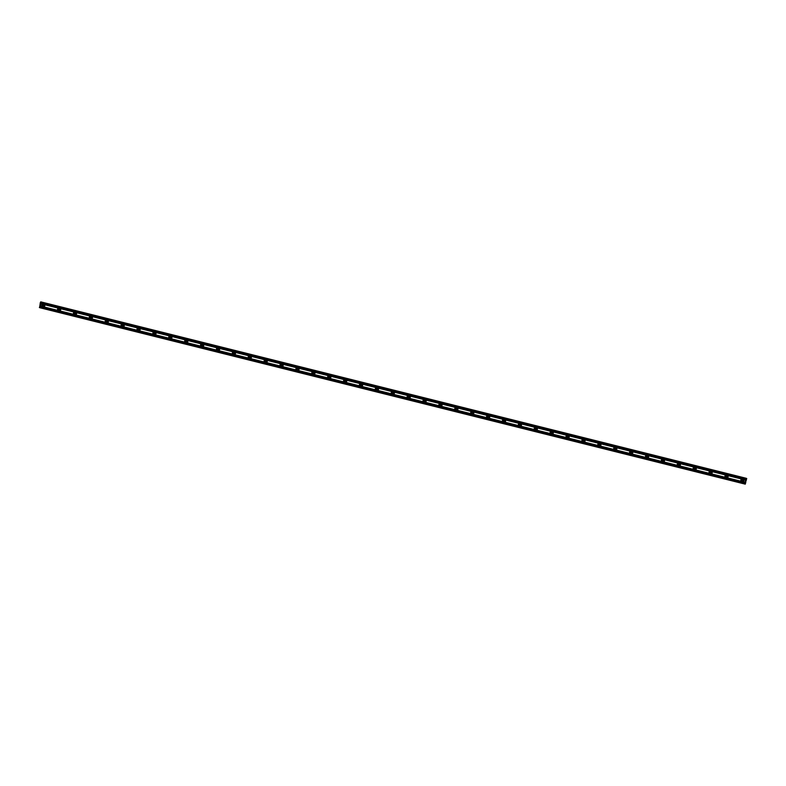 <?xml version="1.0" encoding="UTF-8"?>
<svg xmlns="http://www.w3.org/2000/svg" width="786" height="786" viewBox="0 0 786 786"><rect width="100%" height="100%" fill="white"/><g stroke="black" fill="none" stroke-linecap="round" stroke-linejoin="round"><path stroke-width="0.59" stroke-dasharray="3.93 2.95" d="M742.505 481.337A0.943 0.924 -72.3 0 1 741.601 480.138A0.943 0.924 -72.3 0 1 743.045 479.637M742.348 478.812A1.464 1.434 107.7 0 0 740.608 479.843A1.464 1.434 107.7 0 0 741.63 481.661A1.464 1.434 107.7 0 0 743.369 480.629A1.464 1.434 107.7 0 0 742.348 478.812A1.464 1.434 107.7 0 0 740.608 479.843A1.464 1.434 107.7 0 0 741.63 481.661A1.464 1.434 107.7 0 0 743.369 480.629A1.464 1.434 107.7 0 0 742.348 478.812M726.608 477.357A0.943 0.924 -72.3 0 1 725.704 476.169A0.943 0.924 -72.3 0 1 727.158 475.668M726.451 474.842A1.464 1.434 107.7 0 0 724.721 475.874A1.464 1.434 107.7 0 0 725.733 477.682A1.464 1.434 -72.3 0 1 724.771 475.884A1.464 1.434 -72.3 0 1 726.588 474.882A1.464 1.434 -72.3 0 1 727.522 476.67A1.464 1.434 -72.3 0 1 725.704 477.672A1.464 1.434 107.7 0 0 727.472 476.65A1.464 1.434 107.7 0 0 726.451 474.842A1.464 1.434 107.7 0 0 724.721 475.874A1.464 1.434 107.7 0 0 725.733 477.682A1.464 1.434 107.7 0 0 727.472 476.65A1.464 1.434 107.7 0 0 726.451 474.842M710.721 473.388A0.943 0.924 -72.3 0 1 709.817 472.19A0.943 0.924 -72.3 0 1 711.261 471.688M710.564 470.863A1.464 1.434 107.7 0 0 708.825 471.895A1.464 1.434 107.7 0 0 709.846 473.712A1.464 1.434 107.7 0 0 711.585 472.681A1.464 1.434 107.7 0 0 710.564 470.863A1.464 1.434 107.7 0 0 708.825 471.895A1.464 1.434 107.7 0 0 709.846 473.712A1.464 1.434 107.7 0 0 711.585 472.681A1.464 1.434 107.7 0 0 710.564 470.863M694.834 469.409A0.943 0.924 -72.3 0 1 693.93 468.22A0.943 0.924 -72.3 0 1 695.374 467.719M694.677 466.894A1.464 1.434 107.7 0 0 692.938 467.925A1.464 1.434 107.7 0 0 693.959 469.733A1.464 1.434 -72.3 0 1 692.987 467.935A1.464 1.434 -72.3 0 1 694.814 466.933A1.464 1.434 -72.3 0 1 695.748 468.721A1.464 1.434 -72.3 0 1 693.92 469.723A1.464 1.434 107.7 0 0 695.689 468.702A1.464 1.434 107.7 0 0 694.677 466.894A1.464 1.434 107.7 0 0 692.938 467.925A1.464 1.434 107.7 0 0 693.959 469.733A1.464 1.434 107.7 0 0 695.689 468.702A1.464 1.434 107.7 0 0 694.677 466.894M678.937 465.44A0.943 0.924 -72.3 0 1 678.033 464.241A0.943 0.924 -72.3 0 1 679.477 463.74M678.78 462.915A1.464 1.434 107.7 0 0 677.041 463.946A1.464 1.434 107.7 0 0 678.063 465.764A1.464 1.434 107.7 0 0 679.802 464.732A1.464 1.434 107.7 0 0 678.78 462.915A1.464 1.434 107.7 0 0 677.041 463.946A1.464 1.434 107.7 0 0 678.063 465.764A1.464 1.434 107.7 0 0 679.802 464.732A1.464 1.434 107.7 0 0 678.78 462.915M663.05 461.461A0.943 0.924 -72.3 0 1 662.146 460.272A0.943 0.924 -72.3 0 1 663.59 459.771M662.893 458.945A1.464 1.434 107.7 0 0 661.154 459.977A1.464 1.434 107.7 0 0 662.176 461.785A1.464 1.434 -72.3 0 1 661.203 459.987A1.464 1.434 -72.3 0 1 663.03 458.985A1.464 1.434 -72.3 0 1 663.964 460.773A1.464 1.434 -72.3 0 1 662.136 461.775A1.464 1.434 107.7 0 0 663.915 460.753A1.464 1.434 107.7 0 0 662.893 458.945A1.464 1.434 107.7 0 0 661.154 459.977A1.464 1.434 107.7 0 0 662.176 461.785A1.464 1.434 107.7 0 0 663.915 460.753A1.464 1.434 107.7 0 0 662.893 458.945M647.163 457.491A0.943 0.924 -72.3 0 1 646.249 456.302A0.943 0.924 -72.3 0 1 647.703 455.792M647.006 454.966A1.464 1.434 107.7 0 0 645.267 455.998A1.464 1.434 107.7 0 0 646.279 457.816A1.464 1.434 107.7 0 0 648.018 456.784A1.464 1.434 107.7 0 0 647.006 454.966A1.464 1.434 107.7 0 0 645.267 455.998A1.464 1.434 107.7 0 0 646.279 457.816A1.464 1.434 107.7 0 0 648.018 456.784A1.464 1.434 107.7 0 0 647.084 454.996A1.464 1.434 -72.3 0 1 648.067 456.804A1.464 1.434 -72.3 0 1 646.249 457.806A1.464 1.434 -72.3 0 1 645.316 456.018A1.464 1.434 -72.3 0 1 647.055 454.986A1.464 1.434 107.7 0 0 647.006 454.966M631.266 453.512A0.943 0.924 -72.3 0 1 630.362 452.323A0.943 0.924 -72.3 0 1 631.806 451.822M631.109 450.997A1.464 1.434 107.7 0 0 629.37 452.029A1.464 1.434 107.7 0 0 630.392 453.836A1.464 1.434 -72.3 0 1 629.419 452.038A1.464 1.434 -72.3 0 1 631.246 451.036A1.464 1.434 -72.3 0 1 632.18 452.824A1.464 1.434 -72.3 0 1 630.352 453.827A1.464 1.434 107.7 0 0 632.131 452.805A1.464 1.434 107.7 0 0 631.109 450.997A1.464 1.434 107.7 0 0 629.37 452.029A1.464 1.434 107.7 0 0 630.392 453.836A1.464 1.434 107.7 0 0 632.131 452.805A1.464 1.434 107.7 0 0 631.109 450.997M615.379 449.543A0.943 0.924 -72.3 0 1 614.475 448.354A0.943 0.924 -72.3 0 1 615.919 447.843M615.222 447.018A1.464 1.434 107.7 0 0 613.483 448.049A1.464 1.434 107.7 0 0 614.505 449.867A1.464 1.434 107.7 0 0 616.244 448.835A1.464 1.434 107.7 0 0 615.222 447.018A1.464 1.434 107.7 0 0 613.483 448.049A1.464 1.434 107.7 0 0 614.505 449.867A1.464 1.434 107.7 0 0 616.244 448.835A1.464 1.434 107.7 0 0 615.31 447.047A1.464 1.434 -72.3 0 1 616.293 448.855A1.464 1.434 -72.3 0 1 614.465 449.857A1.464 1.434 -72.3 0 1 613.532 448.069A1.464 1.434 -72.3 0 1 615.271 447.038A1.464 1.434 107.7 0 0 615.222 447.018M599.482 445.564A0.943 0.924 -72.3 0 1 598.578 444.375A0.943 0.924 -72.3 0 1 600.032 443.874M599.325 443.049A1.464 1.434 107.7 0 0 597.596 444.08A1.464 1.434 107.7 0 0 598.608 445.888A1.464 1.434 107.7 0 0 600.347 444.856A1.464 1.434 107.7 0 0 599.325 443.049A1.464 1.434 107.7 0 0 597.596 444.08A1.464 1.434 107.7 0 0 598.608 445.888A1.464 1.434 107.7 0 0 600.347 444.856A1.464 1.434 107.7 0 0 599.325 443.049M583.595 441.594A0.943 0.924 -72.3 0 1 582.691 440.406A0.943 0.924 -72.3 0 1 584.136 439.895M583.438 439.069A1.464 1.434 107.7 0 0 581.699 440.101A1.464 1.434 107.7 0 0 582.721 441.919A1.464 1.434 107.7 0 0 584.46 440.887A1.464 1.434 107.7 0 0 583.438 439.069A1.464 1.434 107.7 0 0 581.699 440.101A1.464 1.434 107.7 0 0 582.721 441.919A1.464 1.434 107.7 0 0 584.46 440.887A1.464 1.434 107.7 0 0 583.526 439.099A1.464 1.434 -72.3 0 1 584.509 440.907A1.464 1.434 -72.3 0 1 582.681 441.909A1.464 1.434 -72.3 0 1 581.748 440.121A1.464 1.434 -72.3 0 1 583.487 439.089A1.464 1.434 107.7 0 0 583.438 439.069M567.708 437.615A0.943 0.924 -72.3 0 1 566.804 436.427A0.943 0.924 -72.3 0 1 568.249 435.925M567.551 435.1A1.464 1.434 107.7 0 0 565.812 436.132A1.464 1.434 107.7 0 0 566.834 437.94A1.464 1.434 107.7 0 0 568.563 436.908A1.464 1.434 107.7 0 0 567.551 435.1A1.464 1.434 107.7 0 0 565.812 436.132A1.464 1.434 107.7 0 0 566.834 437.94A1.464 1.434 107.7 0 0 568.563 436.908A1.464 1.434 107.7 0 0 567.551 435.1M551.811 433.646A0.943 0.924 -72.3 0 1 550.907 432.457A0.943 0.924 -72.3 0 1 552.352 431.946M551.654 431.121A1.464 1.434 107.7 0 0 549.915 432.153A1.464 1.434 107.7 0 0 550.937 433.97A1.464 1.434 107.7 0 0 552.676 432.939A1.464 1.434 107.7 0 0 551.654 431.121A1.464 1.434 107.7 0 0 549.915 432.153A1.464 1.434 107.7 0 0 550.937 433.97A1.464 1.434 107.7 0 0 552.676 432.939A1.464 1.434 107.7 0 0 551.654 431.121M535.924 429.667A0.943 0.924 -72.3 0 1 535.02 428.478A0.943 0.924 -72.3 0 1 536.465 427.977M535.767 427.152A1.464 1.434 107.7 0 0 534.028 428.183A1.464 1.434 107.7 0 0 535.05 429.991A1.464 1.434 107.7 0 0 536.789 428.96A1.464 1.434 107.7 0 0 535.767 427.152A1.464 1.434 107.7 0 0 534.028 428.183A1.464 1.434 107.7 0 0 535.05 429.991A1.464 1.434 107.7 0 0 536.789 428.96A1.464 1.434 107.7 0 0 535.767 427.152M520.037 425.698A0.943 0.924 -72.3 0 1 519.124 424.509A0.943 0.924 -72.3 0 1 520.578 423.998M519.88 423.173A1.464 1.434 107.7 0 0 518.141 424.204A1.464 1.434 107.7 0 0 519.153 426.022A1.464 1.434 107.7 0 0 520.892 424.99A1.464 1.434 107.7 0 0 519.88 423.173A1.464 1.434 107.7 0 0 518.141 424.204A1.464 1.434 107.7 0 0 519.153 426.022A1.464 1.434 107.7 0 0 520.892 424.99A1.464 1.434 107.7 0 0 519.959 423.202A1.464 1.434 -72.3 0 1 520.941 425.01A1.464 1.434 -72.3 0 1 519.124 426.012A1.464 1.434 -72.3 0 1 518.19 424.224A1.464 1.434 -72.3 0 1 519.929 423.192A1.464 1.434 107.7 0 0 519.88 423.173M504.14 421.718A0.943 0.924 -72.3 0 1 503.237 420.53A0.943 0.924 -72.3 0 1 504.681 420.029M503.983 419.203A1.464 1.434 107.7 0 0 502.244 420.235A1.464 1.434 107.7 0 0 503.266 422.043A1.464 1.434 107.7 0 0 505.005 421.011A1.464 1.434 107.7 0 0 503.983 419.203A1.464 1.434 107.7 0 0 502.244 420.235A1.464 1.434 107.7 0 0 503.266 422.043A1.464 1.434 107.7 0 0 505.005 421.011A1.464 1.434 107.7 0 0 503.983 419.203M488.253 417.749A0.943 0.924 -72.3 0 1 487.349 416.56A0.943 0.924 -72.3 0 1 488.794 416.049M488.096 415.224A1.464 1.434 107.7 0 0 486.357 416.256A1.464 1.434 107.7 0 0 487.379 418.073A1.464 1.434 107.7 0 0 489.118 417.042A1.464 1.434 107.7 0 0 488.096 415.224A1.464 1.434 107.7 0 0 486.357 416.256A1.464 1.434 107.7 0 0 487.379 418.073A1.464 1.434 107.7 0 0 489.118 417.042A1.464 1.434 107.7 0 0 488.096 415.224M472.366 413.77A0.943 0.924 -72.3 0 1 471.453 412.581A0.943 0.924 -72.3 0 1 472.907 412.08M472.209 411.255A1.464 1.434 107.7 0 0 470.47 412.286A1.464 1.434 107.7 0 0 471.482 414.094A1.464 1.434 107.7 0 0 473.221 413.063A1.464 1.434 107.7 0 0 472.209 411.255A1.464 1.434 107.7 0 0 470.47 412.286A1.464 1.434 107.7 0 0 471.482 414.094A1.464 1.434 107.7 0 0 473.221 413.063A1.464 1.434 107.7 0 0 472.199 411.255M456.47 409.801A0.943 0.924 -72.3 0 1 455.566 408.612A0.943 0.924 -72.3 0 1 457.01 408.101M456.312 407.286A1.464 1.434 107.7 0 0 454.573 408.307A1.464 1.434 107.7 0 0 455.595 410.125A1.464 1.434 107.7 0 0 457.334 409.093A1.464 1.434 107.7 0 0 456.312 407.286A1.464 1.434 107.7 0 0 454.573 408.307A1.464 1.434 107.7 0 0 455.595 410.125A1.464 1.434 107.7 0 0 457.334 409.093A1.464 1.434 107.7 0 0 456.312 407.276M440.582 405.822A0.943 0.924 -72.3 0 1 439.679 404.633A0.943 0.924 -72.3 0 1 441.123 404.132M440.425 403.306A1.464 1.434 107.7 0 0 438.686 404.338A1.464 1.434 107.7 0 0 439.708 406.146A1.464 1.434 107.7 0 0 441.437 405.114A1.464 1.434 107.7 0 0 440.425 403.306A1.464 1.434 107.7 0 0 438.686 404.338A1.464 1.434 107.7 0 0 439.708 406.146A1.464 1.434 107.7 0 0 441.437 405.114A1.464 1.434 107.7 0 0 440.425 403.306M424.686 401.852A0.943 0.924 -72.3 0 1 423.782 400.663A0.943 0.924 -72.3 0 1 425.226 400.153M424.528 399.337A1.464 1.434 107.7 0 0 422.799 400.359A1.464 1.434 107.7 0 0 423.811 402.177A1.464 1.434 107.7 0 0 425.55 401.145A1.464 1.434 107.7 0 0 424.528 399.337A1.464 1.434 107.7 0 0 422.789 400.359A1.464 1.434 107.7 0 0 423.811 402.177A1.464 1.434 107.7 0 0 425.55 401.145A1.464 1.434 107.7 0 0 424.528 399.337M408.799 397.873A0.943 0.924 -72.3 0 1 407.895 396.684A0.943 0.924 -72.3 0 1 409.339 396.183M408.641 395.358A1.464 1.434 107.7 0 0 406.902 396.39A1.464 1.434 107.7 0 0 407.924 398.197A1.464 1.434 107.7 0 0 409.663 397.166A1.464 1.434 107.7 0 0 408.641 395.358A1.464 1.434 107.7 0 0 406.902 396.39A1.464 1.434 107.7 0 0 407.924 398.197A1.464 1.434 107.7 0 0 409.663 397.166A1.464 1.434 107.7 0 0 408.641 395.358M392.912 393.904A0.943 0.924 -72.3 0 1 391.998 392.715A0.943 0.924 -72.3 0 1 393.452 392.214M392.754 391.389A1.464 1.434 107.7 0 0 391.015 392.411A1.464 1.434 107.7 0 0 392.037 394.228A1.464 1.434 -72.3 0 1 391.064 392.43A1.464 1.434 -72.3 0 1 392.892 391.428A1.464 1.434 -72.3 0 1 393.815 393.216A1.464 1.434 -72.3 0 1 391.998 394.218A1.464 1.434 107.7 0 0 393.766 393.197A1.464 1.434 107.7 0 0 392.754 391.389A1.464 1.434 107.7 0 0 391.015 392.411A1.464 1.434 107.7 0 0 392.027 394.228A1.464 1.434 107.7 0 0 393.766 393.197A1.464 1.434 107.7 0 0 392.754 391.389M377.015 389.925A0.943 0.924 -72.3 0 1 376.111 388.736A0.943 0.924 -72.3 0 1 377.555 388.235M376.858 387.41A1.464 1.434 107.7 0 0 375.119 388.441A1.464 1.434 107.7 0 0 376.14 390.249A1.464 1.434 107.7 0 0 377.879 389.227A1.464 1.434 107.7 0 0 376.858 387.41A1.464 1.434 107.7 0 0 375.119 388.441A1.464 1.434 107.7 0 0 376.14 390.249A1.464 1.434 107.7 0 0 377.879 389.217A1.464 1.434 107.7 0 0 376.858 387.41M361.128 385.955A0.943 0.924 -72.3 0 1 360.224 384.767A0.943 0.924 -72.3 0 1 361.668 384.266M360.971 383.44A1.464 1.434 107.7 0 0 359.231 384.462A1.464 1.434 107.7 0 0 360.253 386.28A1.464 1.434 -72.3 0 1 359.281 384.482A1.464 1.434 -72.3 0 1 361.108 383.48A1.464 1.434 -72.3 0 1 362.041 385.268A1.464 1.434 -72.3 0 1 360.214 386.27A1.464 1.434 107.7 0 0 361.992 385.248A1.464 1.434 107.7 0 0 360.971 383.44A1.464 1.434 107.7 0 0 359.231 384.462A1.464 1.434 107.7 0 0 360.253 386.28A1.464 1.434 107.7 0 0 361.992 385.248A1.464 1.434 107.7 0 0 360.971 383.44M345.241 381.976A0.943 0.924 -72.3 0 1 344.327 380.788A0.943 0.924 -72.3 0 1 345.781 380.286M345.083 379.461A1.464 1.434 107.7 0 0 343.344 380.493A1.464 1.434 107.7 0 0 344.356 382.301A1.464 1.434 107.7 0 0 346.095 381.279A1.464 1.434 107.7 0 0 345.083 379.461A1.464 1.434 107.7 0 0 343.344 380.493A1.464 1.434 107.7 0 0 344.356 382.301A1.464 1.434 107.7 0 0 346.095 381.269A1.464 1.434 107.7 0 0 345.162 379.491A1.464 1.434 -72.3 0 1 346.145 381.289A1.464 1.434 -72.3 0 1 344.327 382.291A1.464 1.434 -72.3 0 1 343.394 380.503A1.464 1.434 -72.3 0 1 345.133 379.481A1.464 1.434 107.7 0 0 345.083 379.461M329.344 378.007A0.943 0.924 -72.3 0 1 328.44 376.818A0.943 0.924 -72.3 0 1 329.884 376.317M329.187 375.492A1.464 1.434 107.7 0 0 327.448 376.514A1.464 1.434 107.7 0 0 328.469 378.331A1.464 1.434 -72.3 0 1 327.497 376.533A1.464 1.434 -72.3 0 1 329.324 375.531A1.464 1.434 -72.3 0 1 330.258 377.319A1.464 1.434 -72.3 0 1 328.43 378.321A1.464 1.434 107.7 0 0 330.208 377.3A1.464 1.434 107.7 0 0 329.187 375.492A1.464 1.434 107.7 0 0 327.448 376.514A1.464 1.434 107.7 0 0 328.469 378.331A1.464 1.434 107.7 0 0 330.208 377.3A1.464 1.434 107.7 0 0 329.187 375.492M313.457 374.028A0.943 0.924 -72.3 0 1 312.553 372.839A0.943 0.924 -72.3 0 1 313.997 372.338M313.3 371.513A1.464 1.434 107.7 0 0 311.561 372.544A1.464 1.434 107.7 0 0 312.582 374.352A1.464 1.434 107.7 0 0 314.321 373.33A1.464 1.434 107.7 0 0 313.3 371.513A1.464 1.434 107.7 0 0 311.561 372.544A1.464 1.434 107.7 0 0 312.582 374.352A1.464 1.434 107.7 0 0 314.312 373.33A1.464 1.434 107.7 0 0 313.388 371.542A1.464 1.434 -72.3 0 1 314.371 373.34A1.464 1.434 -72.3 0 1 312.543 374.342A1.464 1.434 -72.3 0 1 311.61 372.554A1.464 1.434 -72.3 0 1 313.349 371.532A1.464 1.434 107.7 0 0 313.3 371.513M297.56 370.059A0.943 0.924 -72.3 0 1 296.656 368.87A0.943 0.924 -72.3 0 1 298.11 368.369M297.403 367.543A1.464 1.434 107.7 0 0 295.674 368.565A1.464 1.434 107.7 0 0 296.686 370.383A1.464 1.434 107.7 0 0 298.425 369.351A1.464 1.434 107.7 0 0 297.403 367.543A1.464 1.434 107.7 0 0 295.674 368.565A1.464 1.434 107.7 0 0 296.686 370.383A1.464 1.434 107.7 0 0 298.425 369.351A1.464 1.434 107.7 0 0 297.403 367.543M281.673 366.08A0.943 0.924 -72.3 0 1 280.769 364.891A0.943 0.924 -72.3 0 1 282.213 364.39M281.516 363.564A1.464 1.434 107.7 0 0 279.777 364.596A1.464 1.434 107.7 0 0 280.799 366.404A1.464 1.434 107.7 0 0 282.538 365.382A1.464 1.434 107.7 0 0 281.516 363.564A1.464 1.434 107.7 0 0 279.777 364.596A1.464 1.434 107.7 0 0 280.799 366.404A1.464 1.434 107.7 0 0 282.538 365.382A1.464 1.434 107.7 0 0 281.604 363.594A1.464 1.434 -72.3 0 1 282.587 365.392A1.464 1.434 -72.3 0 1 280.759 366.394A1.464 1.434 -72.3 0 1 279.826 364.606A1.464 1.434 -72.3 0 1 281.565 363.584A1.464 1.434 107.7 0 0 281.516 363.564M265.786 362.11A0.943 0.924 -72.3 0 1 264.872 360.921A0.943 0.924 -72.3 0 1 266.326 360.42M265.629 359.595A1.464 1.434 107.7 0 0 263.89 360.617A1.464 1.434 107.7 0 0 264.911 362.434A1.464 1.434 107.7 0 0 266.641 361.403A1.464 1.434 107.7 0 0 265.629 359.595A1.464 1.434 107.7 0 0 263.89 360.617A1.464 1.434 107.7 0 0 264.902 362.434A1.464 1.434 -72.3 0 1 263.939 360.636A1.464 1.434 -72.3 0 1 265.766 359.634A1.464 1.434 -72.3 0 1 266.69 361.422A1.464 1.434 -72.3 0 1 264.872 362.425A1.464 1.434 107.7 0 0 266.641 361.403A1.464 1.434 107.7 0 0 265.629 359.595M249.889 358.131A0.943 0.924 -72.3 0 1 248.985 356.942A0.943 0.924 -72.3 0 1 250.429 356.441M249.732 355.616A1.464 1.434 107.7 0 0 247.993 356.648A1.464 1.434 107.7 0 0 249.015 358.455A1.464 1.434 107.7 0 0 250.754 357.434A1.464 1.434 107.7 0 0 249.732 355.616A1.464 1.434 107.7 0 0 247.993 356.648A1.464 1.434 107.7 0 0 249.015 358.455A1.464 1.434 107.7 0 0 250.754 357.434A1.464 1.434 107.7 0 0 249.732 355.616M234.002 354.162A0.943 0.924 -72.3 0 1 233.098 352.973A0.943 0.924 -72.3 0 1 234.542 352.472M233.845 351.647A1.464 1.434 107.7 0 0 232.106 352.668A1.464 1.434 107.7 0 0 233.128 354.486A1.464 1.434 107.7 0 0 234.867 353.454A1.464 1.434 107.7 0 0 233.845 351.647A1.464 1.434 107.7 0 0 232.106 352.668A1.464 1.434 107.7 0 0 233.128 354.486A1.464 1.434 107.7 0 0 234.867 353.454A1.464 1.434 107.7 0 0 233.845 351.647M218.115 350.183A0.943 0.924 -72.3 0 1 217.201 348.994A0.943 0.924 -72.3 0 1 218.655 348.493M217.958 347.667A1.464 1.434 107.7 0 0 216.219 348.699A1.464 1.434 107.7 0 0 217.231 350.507A1.464 1.434 107.7 0 0 218.97 349.485A1.464 1.434 107.7 0 0 217.958 347.667A1.464 1.434 107.7 0 0 216.219 348.699A1.464 1.434 107.7 0 0 217.231 350.507A1.464 1.434 107.7 0 0 218.97 349.485A1.464 1.434 107.7 0 0 218.036 347.697A1.464 1.434 -72.3 0 1 219.019 349.495A1.464 1.434 -72.3 0 1 217.201 350.497A1.464 1.434 -72.3 0 1 216.268 348.709A1.464 1.434 -72.3 0 1 218.007 347.687A1.464 1.434 107.7 0 0 217.958 347.667M202.218 346.213A0.943 0.924 -72.3 0 1 201.314 345.025A0.943 0.924 -72.3 0 1 202.759 344.523M202.061 343.698A1.464 1.434 107.7 0 0 200.322 344.72A1.464 1.434 107.7 0 0 201.344 346.538A1.464 1.434 107.7 0 0 203.083 345.506A1.464 1.434 107.7 0 0 202.061 343.698A1.464 1.434 107.7 0 0 200.322 344.72A1.464 1.434 107.7 0 0 201.344 346.538A1.464 1.434 107.7 0 0 203.083 345.506A1.464 1.434 107.7 0 0 202.061 343.698M186.331 342.234A0.943 0.924 -72.3 0 1 185.427 341.045A0.943 0.924 -72.3 0 1 186.871 340.544M186.174 339.719A1.464 1.434 107.7 0 0 184.435 340.751A1.464 1.434 107.7 0 0 185.457 342.558A1.464 1.434 107.7 0 0 187.196 341.537A1.464 1.434 107.7 0 0 186.174 339.719A1.464 1.434 107.7 0 0 184.435 340.751A1.464 1.434 107.7 0 0 185.457 342.558A1.464 1.434 107.7 0 0 187.196 341.537A1.464 1.434 107.7 0 0 186.174 339.719M170.434 338.265A0.943 0.924 -72.3 0 1 169.53 337.076A0.943 0.924 -72.3 0 1 170.984 336.575M170.277 335.75A1.464 1.434 107.7 0 0 168.548 336.772A1.464 1.434 107.7 0 0 169.56 338.589A1.464 1.434 107.7 0 0 171.299 337.558A1.464 1.434 107.7 0 0 170.277 335.75A1.464 1.434 107.7 0 0 168.548 336.772A1.464 1.434 107.7 0 0 169.56 338.589A1.464 1.434 107.7 0 0 171.299 337.558A1.464 1.434 107.7 0 0 170.277 335.75M154.547 334.286A0.943 0.924 -72.3 0 1 153.643 333.097A0.943 0.924 -72.3 0 1 155.088 332.596M154.39 331.771A1.464 1.434 107.7 0 0 152.651 332.802A1.464 1.434 107.7 0 0 153.673 334.61A1.464 1.434 107.7 0 0 155.412 333.588A1.464 1.434 107.7 0 0 154.39 331.771A1.464 1.434 107.7 0 0 152.651 332.802A1.464 1.434 107.7 0 0 153.673 334.61A1.464 1.434 107.7 0 0 155.412 333.588A1.464 1.434 107.7 0 0 154.39 331.771M138.66 330.317A0.943 0.924 -72.3 0 1 137.756 329.128A0.943 0.924 -72.3 0 1 139.201 328.627M138.503 327.801A1.464 1.434 107.7 0 0 136.764 328.823A1.464 1.434 107.7 0 0 137.786 330.641A1.464 1.434 107.7 0 0 139.515 329.609A1.464 1.434 107.7 0 0 138.503 327.801A1.464 1.434 107.7 0 0 136.764 328.823A1.464 1.434 107.7 0 0 137.786 330.641A1.464 1.434 107.7 0 0 139.515 329.609A1.464 1.434 107.7 0 0 138.503 327.801M122.763 326.337A0.943 0.924 -72.3 0 1 121.859 325.149A0.943 0.924 -72.3 0 1 123.304 324.647M122.606 323.822A1.464 1.434 107.7 0 0 120.867 324.854A1.464 1.434 107.7 0 0 121.889 326.662A1.464 1.434 107.7 0 0 123.628 325.64A1.464 1.434 107.7 0 0 122.606 323.822A1.464 1.434 107.7 0 0 120.867 324.854A1.464 1.434 107.7 0 0 121.889 326.662A1.464 1.434 107.7 0 0 123.628 325.64A1.464 1.434 107.7 0 0 122.606 323.822M106.876 322.368A0.943 0.924 -72.3 0 1 105.972 321.179A0.943 0.924 -72.3 0 1 107.417 320.678M106.719 319.853A1.464 1.434 107.7 0 0 104.98 320.875A1.464 1.434 107.7 0 0 106.002 322.692A1.464 1.434 107.7 0 0 107.741 321.661A1.464 1.434 107.7 0 0 106.719 319.853A1.464 1.434 107.7 0 0 104.98 320.875A1.464 1.434 107.7 0 0 106.002 322.692A1.464 1.434 107.7 0 0 107.741 321.661A1.464 1.434 107.7 0 0 106.719 319.853M90.989 318.389A0.943 0.924 -72.3 0 1 90.076 317.2A0.943 0.924 -72.3 0 1 91.53 316.699M90.832 315.874A1.464 1.434 107.7 0 0 89.093 316.905A1.464 1.434 107.7 0 0 90.105 318.713A1.464 1.434 -72.3 0 1 89.142 316.915A1.464 1.434 -72.3 0 1 90.96 315.913A1.464 1.434 -72.3 0 1 91.893 317.701A1.464 1.434 -72.3 0 1 90.076 318.703A1.464 1.434 107.7 0 0 91.844 317.691A1.464 1.434 107.7 0 0 90.832 315.874A1.464 1.434 107.7 0 0 89.093 316.905A1.464 1.434 107.7 0 0 90.105 318.713A1.464 1.434 107.7 0 0 91.844 317.691A1.464 1.434 107.7 0 0 90.832 315.874M75.092 314.42A0.943 0.924 -72.3 0 1 74.189 313.231A0.943 0.924 -72.3 0 1 75.633 312.73M74.935 311.904A1.464 1.434 107.7 0 0 73.196 312.926A1.464 1.434 107.7 0 0 74.218 314.744A1.464 1.434 107.7 0 0 75.957 313.712A1.464 1.434 107.7 0 0 74.935 311.904A1.464 1.434 107.7 0 0 73.196 312.926A1.464 1.434 107.7 0 0 74.218 314.744A1.464 1.434 107.7 0 0 75.957 313.712A1.464 1.434 107.7 0 0 74.935 311.904M59.205 310.441A0.943 0.924 -72.3 0 1 58.302 309.252A0.943 0.924 -72.3 0 1 59.746 308.751M59.048 307.925A1.464 1.434 107.7 0 0 57.309 308.957A1.464 1.434 107.7 0 0 58.331 310.765A1.464 1.434 -72.3 0 1 57.358 308.967A1.464 1.434 -72.3 0 1 59.186 307.965A1.464 1.434 -72.3 0 1 60.119 309.753A1.464 1.434 -72.3 0 1 58.292 310.755A1.464 1.434 107.7 0 0 60.07 309.743A1.464 1.434 107.7 0 0 59.048 307.925A1.464 1.434 107.7 0 0 57.309 308.957A1.464 1.434 107.7 0 0 58.331 310.765A1.464 1.434 107.7 0 0 60.07 309.743A1.464 1.434 107.7 0 0 59.048 307.925M43.309 306.471A0.943 0.924 -72.3 0 1 42.405 305.282A0.943 0.924 -72.3 0 1 43.859 304.781M43.151 303.956A1.464 1.434 107.7 0 0 41.422 304.978A1.464 1.434 107.7 0 0 42.434 306.795A1.464 1.434 107.7 0 0 44.173 305.764A1.464 1.434 107.7 0 0 43.151 303.956A1.464 1.434 107.7 0 0 41.422 304.978A1.464 1.434 107.7 0 0 42.434 306.795A1.464 1.434 107.7 0 0 44.173 305.764A1.464 1.434 107.7 0 0 43.24 303.976A1.464 1.434 -72.3 0 1 44.222 305.783A1.464 1.434 -72.3 0 1 42.405 306.786A1.464 1.434 -72.3 0 1 41.471 304.997A1.464 1.434 -72.3 0 1 43.21 303.966A1.464 1.434 107.7 0 0 43.151 303.956M42.935 306.953A1.464 1.434 -72.3 0 1 41.913 305.135A1.464 1.434 -72.3 0 1 43.741 304.133A1.464 1.434 -72.3 0 1 44.674 305.921A1.464 1.434 -72.3 0 1 42.935 306.953M58.822 310.922A1.464 1.434 -72.3 0 1 57.81 309.114A1.464 1.434 -72.3 0 1 59.628 308.112A1.464 1.434 -72.3 0 1 60.561 309.9A1.464 1.434 -72.3 0 1 58.822 310.922M74.719 314.901A1.464 1.434 -72.3 0 1 73.697 313.083A1.464 1.434 -72.3 0 1 75.525 312.081A1.464 1.434 -72.3 0 1 76.458 313.869A1.464 1.434 -72.3 0 1 74.719 314.901M74.267 314.754A1.464 1.434 -72.3 0 1 73.245 312.946A1.464 1.434 -72.3 0 1 75.073 311.944A1.464 1.434 -72.3 0 1 76.006 313.732A1.464 1.434 -72.3 0 1 74.267 314.754M90.606 318.87A1.464 1.434 -72.3 0 1 89.584 317.063A1.464 1.434 -72.3 0 1 91.412 316.06A1.464 1.434 -72.3 0 1 92.345 317.849A1.464 1.434 -72.3 0 1 90.606 318.87M106.493 322.85A1.464 1.434 -72.3 0 1 105.481 321.032A1.464 1.434 -72.3 0 1 107.299 320.03A1.464 1.434 -72.3 0 1 108.232 321.818A1.464 1.434 -72.3 0 1 106.493 322.85M106.051 322.702A1.464 1.434 -72.3 0 1 105.029 320.894A1.464 1.434 -72.3 0 1 106.857 319.892A1.464 1.434 -72.3 0 1 107.79 321.68A1.464 1.434 -72.3 0 1 106.051 322.702M122.39 326.819A1.464 1.434 -72.3 0 1 121.368 325.011A1.464 1.434 -72.3 0 1 123.196 324.009A1.464 1.434 -72.3 0 1 124.129 325.797A1.464 1.434 -72.3 0 1 122.39 326.819M121.938 326.681A1.464 1.434 -72.3 0 1 120.926 324.864A1.464 1.434 -72.3 0 1 122.744 323.861A1.464 1.434 -72.3 0 1 123.677 325.65A1.464 1.434 -72.3 0 1 121.938 326.681M138.277 330.798A1.464 1.434 -72.3 0 1 137.255 328.98A1.464 1.434 -72.3 0 1 139.083 327.978A1.464 1.434 -72.3 0 1 140.016 329.766A1.464 1.434 -72.3 0 1 138.277 330.798M137.835 330.651A1.464 1.434 -72.3 0 1 136.813 328.843A1.464 1.434 -72.3 0 1 138.641 327.841A1.464 1.434 -72.3 0 1 139.564 329.629A1.464 1.434 -72.3 0 1 137.835 330.651M154.174 334.767A1.464 1.434 -72.3 0 1 153.152 332.959A1.464 1.434 -72.3 0 1 154.97 331.957A1.464 1.434 -72.3 0 1 155.903 333.745A1.464 1.434 -72.3 0 1 154.174 334.767M153.722 334.63A1.464 1.434 -72.3 0 1 152.7 332.812A1.464 1.434 -72.3 0 1 154.528 331.81A1.464 1.434 -72.3 0 1 155.461 333.598A1.464 1.434 -72.3 0 1 153.722 334.63M170.061 338.746A1.464 1.434 -72.3 0 1 169.039 336.929A1.464 1.434 -72.3 0 1 170.867 335.927A1.464 1.434 -72.3 0 1 171.8 337.715A1.464 1.434 -72.3 0 1 170.061 338.746M169.609 338.599A1.464 1.434 -72.3 0 1 168.597 336.791A1.464 1.434 -72.3 0 1 170.415 335.789A1.464 1.434 -72.3 0 1 171.348 337.577A1.464 1.434 -72.3 0 1 169.609 338.599M185.948 342.716A1.464 1.434 -72.3 0 1 184.936 340.908A1.464 1.434 -72.3 0 1 186.754 339.906A1.464 1.434 -72.3 0 1 187.687 341.694A1.464 1.434 -72.3 0 1 185.948 342.716M185.506 342.578A1.464 1.434 -72.3 0 1 184.484 340.76A1.464 1.434 -72.3 0 1 186.311 339.758A1.464 1.434 -72.3 0 1 187.245 341.546A1.464 1.434 -72.3 0 1 185.506 342.578M201.845 346.695A1.464 1.434 -72.3 0 1 200.823 344.877A1.464 1.434 -72.3 0 1 202.65 343.875A1.464 1.434 -72.3 0 1 203.584 345.663A1.464 1.434 -72.3 0 1 201.845 346.695M201.393 346.547A1.464 1.434 -72.3 0 1 200.371 344.74A1.464 1.434 -72.3 0 1 202.199 343.737A1.464 1.434 -72.3 0 1 203.132 345.526A1.464 1.434 -72.3 0 1 201.393 346.547M217.732 350.664A1.464 1.434 -72.3 0 1 216.71 348.856A1.464 1.434 -72.3 0 1 218.537 347.854A1.464 1.434 -72.3 0 1 219.471 349.642A1.464 1.434 -72.3 0 1 217.732 350.664M233.619 354.643A1.464 1.434 -72.3 0 1 232.607 352.826A1.464 1.434 -72.3 0 1 234.424 351.823A1.464 1.434 -72.3 0 1 235.358 353.612A1.464 1.434 -72.3 0 1 233.619 354.643M233.177 354.496A1.464 1.434 -72.3 0 1 232.155 352.688A1.464 1.434 -72.3 0 1 233.982 351.686A1.464 1.434 -72.3 0 1 234.916 353.474A1.464 1.434 -72.3 0 1 233.177 354.496M249.516 358.613A1.464 1.434 -72.3 0 1 248.494 356.805A1.464 1.434 -72.3 0 1 250.321 355.803A1.464 1.434 -72.3 0 1 251.255 357.591A1.464 1.434 -72.3 0 1 249.516 358.613M249.064 358.475A1.464 1.434 -72.3 0 1 248.042 356.657A1.464 1.434 -72.3 0 1 249.869 355.655A1.464 1.434 -72.3 0 1 250.803 357.443A1.464 1.434 -72.3 0 1 249.064 358.475M265.403 362.592A1.464 1.434 -72.3 0 1 264.381 360.774A1.464 1.434 -72.3 0 1 266.208 359.772A1.464 1.434 -72.3 0 1 267.142 361.56A1.464 1.434 -72.3 0 1 265.403 362.592M281.29 366.561A1.464 1.434 -72.3 0 1 280.278 364.753A1.464 1.434 -72.3 0 1 282.095 363.751A1.464 1.434 -72.3 0 1 283.029 365.539A1.464 1.434 -72.3 0 1 281.29 366.561M297.187 370.54A1.464 1.434 -72.3 0 1 296.165 368.722A1.464 1.434 -72.3 0 1 297.992 367.72A1.464 1.434 -72.3 0 1 298.926 369.508A1.464 1.434 -72.3 0 1 297.187 370.54M296.735 370.393A1.464 1.434 -72.3 0 1 295.723 368.585A1.464 1.434 -72.3 0 1 297.54 367.583A1.464 1.434 -72.3 0 1 298.474 369.371A1.464 1.434 -72.3 0 1 296.735 370.393M313.074 374.509A1.464 1.434 -72.3 0 1 312.062 372.702A1.464 1.434 -72.3 0 1 313.879 371.699A1.464 1.434 -72.3 0 1 314.813 373.488A1.464 1.434 -72.3 0 1 313.074 374.509M328.97 378.488A1.464 1.434 -72.3 0 1 327.949 376.671A1.464 1.434 -72.3 0 1 329.776 375.669A1.464 1.434 -72.3 0 1 330.7 377.457A1.464 1.434 -72.3 0 1 328.97 378.488M344.858 382.458A1.464 1.434 -72.3 0 1 343.836 380.65A1.464 1.434 -72.3 0 1 345.663 379.648A1.464 1.434 -72.3 0 1 346.597 381.436A1.464 1.434 -72.3 0 1 344.858 382.458M360.745 386.437A1.464 1.434 -72.3 0 1 359.733 384.619A1.464 1.434 -72.3 0 1 361.55 383.617A1.464 1.434 -72.3 0 1 362.484 385.405A1.464 1.434 -72.3 0 1 360.745 386.437M376.641 390.406A1.464 1.434 -72.3 0 1 375.62 388.598A1.464 1.434 -72.3 0 1 377.447 387.596A1.464 1.434 -72.3 0 1 378.38 389.384A1.464 1.434 -72.3 0 1 376.641 390.406M376.189 390.269A1.464 1.434 -72.3 0 1 375.168 388.451A1.464 1.434 -72.3 0 1 376.995 387.449A1.464 1.434 -72.3 0 1 377.928 389.237A1.464 1.434 -72.3 0 1 376.189 390.269M392.528 394.385A1.464 1.434 -72.3 0 1 391.507 392.568A1.464 1.434 -72.3 0 1 393.334 391.566A1.464 1.434 -72.3 0 1 394.267 393.354A1.464 1.434 -72.3 0 1 392.528 394.385M408.415 398.355A1.464 1.434 -72.3 0 1 407.403 396.547A1.464 1.434 -72.3 0 1 409.221 395.545A1.464 1.434 -72.3 0 1 410.154 397.333A1.464 1.434 -72.3 0 1 408.415 398.355M407.973 398.217A1.464 1.434 -72.3 0 1 406.952 396.399A1.464 1.434 -72.3 0 1 408.779 395.397A1.464 1.434 -72.3 0 1 409.712 397.185A1.464 1.434 -72.3 0 1 407.973 398.217M424.312 402.334A1.464 1.434 -72.3 0 1 423.29 400.516A1.464 1.434 -72.3 0 1 425.118 399.514A1.464 1.434 -72.3 0 1 426.051 401.302A1.464 1.434 -72.3 0 1 424.312 402.334M423.86 402.186A1.464 1.434 -72.3 0 1 422.848 400.379A1.464 1.434 -72.3 0 1 424.666 399.376A1.464 1.434 -72.3 0 1 425.599 401.165A1.464 1.434 -72.3 0 1 423.86 402.186M440.199 406.303A1.464 1.434 -72.3 0 1 439.178 404.495A1.464 1.434 -72.3 0 1 441.005 403.493A1.464 1.434 -72.3 0 1 441.938 405.281A1.464 1.434 -72.3 0 1 440.199 406.303M439.757 406.166A1.464 1.434 -72.3 0 1 438.735 404.348A1.464 1.434 -72.3 0 1 440.563 403.346A1.464 1.434 -72.3 0 1 441.496 405.134A1.464 1.434 -72.3 0 1 439.757 406.166M456.096 410.282A1.464 1.434 -72.3 0 1 455.074 408.465A1.464 1.434 -72.3 0 1 456.902 407.462A1.464 1.434 -72.3 0 1 457.825 409.251A1.464 1.434 -72.3 0 1 456.096 410.282M455.644 410.135A1.464 1.434 -72.3 0 1 454.622 408.327A1.464 1.434 -72.3 0 1 456.45 407.325A1.464 1.434 -72.3 0 1 457.383 409.113A1.464 1.434 -72.3 0 1 455.644 410.135M471.983 414.251A1.464 1.434 -72.3 0 1 470.961 412.444A1.464 1.434 -72.3 0 1 472.789 411.442A1.464 1.434 -72.3 0 1 473.722 413.23A1.464 1.434 -72.3 0 1 471.983 414.251M471.531 414.114A1.464 1.434 -72.3 0 1 470.519 412.296A1.464 1.434 -72.3 0 1 472.337 411.294A1.464 1.434 -72.3 0 1 473.27 413.082A1.464 1.434 -72.3 0 1 471.531 414.114M487.87 418.231A1.464 1.434 -72.3 0 1 486.858 416.413A1.464 1.434 -72.3 0 1 488.676 415.411A1.464 1.434 -72.3 0 1 489.609 417.199A1.464 1.434 -72.3 0 1 487.87 418.231M487.428 418.083A1.464 1.434 -72.3 0 1 486.406 416.275A1.464 1.434 -72.3 0 1 488.234 415.273A1.464 1.434 -72.3 0 1 489.167 417.061A1.464 1.434 -72.3 0 1 487.428 418.083M503.767 422.2A1.464 1.434 -72.3 0 1 502.745 420.392A1.464 1.434 -72.3 0 1 504.573 419.39A1.464 1.434 -72.3 0 1 505.506 421.178A1.464 1.434 -72.3 0 1 503.767 422.2M503.315 422.062A1.464 1.434 -72.3 0 1 502.293 420.245A1.464 1.434 -72.3 0 1 504.121 419.243A1.464 1.434 -72.3 0 1 505.054 421.031A1.464 1.434 -72.3 0 1 503.315 422.062M519.654 426.179A1.464 1.434 -72.3 0 1 518.632 424.361A1.464 1.434 -72.3 0 1 520.46 423.359A1.464 1.434 -72.3 0 1 521.393 425.147A1.464 1.434 -72.3 0 1 519.654 426.179M535.541 430.148A1.464 1.434 -72.3 0 1 534.529 428.341A1.464 1.434 -72.3 0 1 536.347 427.338A1.464 1.434 -72.3 0 1 537.28 429.127A1.464 1.434 -72.3 0 1 535.541 430.148M535.099 430.011A1.464 1.434 -72.3 0 1 534.077 428.193A1.464 1.434 -72.3 0 1 535.905 427.191A1.464 1.434 -72.3 0 1 536.838 428.979A1.464 1.434 -72.3 0 1 535.099 430.011M551.438 434.127A1.464 1.434 -72.3 0 1 550.416 432.31A1.464 1.434 -72.3 0 1 552.244 431.308A1.464 1.434 -72.3 0 1 553.177 433.096A1.464 1.434 -72.3 0 1 551.438 434.127M550.986 433.98A1.464 1.434 -72.3 0 1 549.974 432.172A1.464 1.434 -72.3 0 1 551.792 431.17A1.464 1.434 -72.3 0 1 552.725 432.958A1.464 1.434 -72.3 0 1 550.986 433.98M567.325 438.097A1.464 1.434 -72.3 0 1 566.303 436.289A1.464 1.434 -72.3 0 1 568.131 435.287A1.464 1.434 -72.3 0 1 569.064 437.075A1.464 1.434 -72.3 0 1 567.325 438.097M566.883 437.959A1.464 1.434 -72.3 0 1 565.861 436.142A1.464 1.434 -72.3 0 1 567.688 435.139A1.464 1.434 -72.3 0 1 568.622 436.928A1.464 1.434 -72.3 0 1 566.883 437.959M583.222 442.076A1.464 1.434 -72.3 0 1 582.2 440.258A1.464 1.434 -72.3 0 1 584.027 439.256A1.464 1.434 -72.3 0 1 584.951 441.044A1.464 1.434 -72.3 0 1 583.222 442.076M599.109 446.045A1.464 1.434 -72.3 0 1 598.087 444.237A1.464 1.434 -72.3 0 1 599.915 443.235A1.464 1.434 -72.3 0 1 600.848 445.023A1.464 1.434 -72.3 0 1 599.109 446.045M598.657 445.908A1.464 1.434 -72.3 0 1 597.645 444.09A1.464 1.434 -72.3 0 1 599.463 443.088A1.464 1.434 -72.3 0 1 600.396 444.876A1.464 1.434 -72.3 0 1 598.657 445.908M614.996 450.024A1.464 1.434 -72.3 0 1 613.984 448.207A1.464 1.434 -72.3 0 1 615.802 447.205A1.464 1.434 -72.3 0 1 616.735 448.993A1.464 1.434 -72.3 0 1 614.996 450.024M630.893 453.994A1.464 1.434 -72.3 0 1 629.871 452.186A1.464 1.434 -72.3 0 1 631.698 451.184A1.464 1.434 -72.3 0 1 632.632 452.972A1.464 1.434 -72.3 0 1 630.893 453.994M646.78 457.973A1.464 1.434 -72.3 0 1 645.758 456.155A1.464 1.434 -72.3 0 1 647.585 455.153A1.464 1.434 -72.3 0 1 648.519 456.941A1.464 1.434 -72.3 0 1 646.78 457.973M662.667 461.942A1.464 1.434 -72.3 0 1 661.655 460.134A1.464 1.434 -72.3 0 1 663.472 459.132A1.464 1.434 -72.3 0 1 664.406 460.92A1.464 1.434 -72.3 0 1 662.667 461.942M678.564 465.921A1.464 1.434 -72.3 0 1 677.542 464.104A1.464 1.434 -72.3 0 1 679.369 463.101A1.464 1.434 -72.3 0 1 680.303 464.89A1.464 1.434 -72.3 0 1 678.564 465.921M678.112 465.774A1.464 1.434 -72.3 0 1 677.1 463.966A1.464 1.434 -72.3 0 1 678.917 462.964A1.464 1.434 -72.3 0 1 679.851 464.752A1.464 1.434 -72.3 0 1 678.112 465.774M694.451 469.89A1.464 1.434 -72.3 0 1 693.429 468.083A1.464 1.434 -72.3 0 1 695.256 467.08A1.464 1.434 -72.3 0 1 696.19 468.869A1.464 1.434 -72.3 0 1 694.451 469.89M710.348 473.87A1.464 1.434 -72.3 0 1 709.326 472.052A1.464 1.434 -72.3 0 1 711.143 471.05A1.464 1.434 -72.3 0 1 712.077 472.838A1.464 1.434 -72.3 0 1 710.348 473.87M709.896 473.722A1.464 1.434 -72.3 0 1 708.874 471.914A1.464 1.434 -72.3 0 1 710.701 470.912A1.464 1.434 -72.3 0 1 711.635 472.7A1.464 1.434 -72.3 0 1 709.896 473.722M726.235 477.839A1.464 1.434 -72.3 0 1 725.213 476.031A1.464 1.434 -72.3 0 1 727.04 475.029A1.464 1.434 -72.3 0 1 727.974 476.817A1.464 1.434 -72.3 0 1 726.235 477.839M742.122 481.818A1.464 1.434 -72.3 0 1 741.11 480A1.464 1.434 -72.3 0 1 742.927 478.998A1.464 1.434 -72.3 0 1 743.861 480.786A1.464 1.434 -72.3 0 1 742.122 481.818M741.679 481.671A1.464 1.434 -72.3 0 1 740.658 479.863A1.464 1.434 -72.3 0 1 742.485 478.861A1.464 1.434 -72.3 0 1 743.418 480.649A1.464 1.434 -72.3 0 1 741.679 481.671M40.273 305.538L40.204 304.939M40.4 305.007L40.263 305.607M40.361 304.546L40.489 304.005M40.508 303.936L40.528 304.506M40.675 303.936L40.508 304.644M745.59 480.423L745.452 480.953L745.59 480.423M745.659 481.012L745.6 480.344L745.649 481.012M745.894 478.212L744.489 482.879L744.46 483.891L745 483.026L745.266 484.147M745 483.026L39.85 306.678L745 483.026M746.553 478.419L746.091 479.303L745.983 478.281M746.091 479.303L40.941 302.944L746.091 479.303M41 302.856L745.943 479.155M41.019 302.807L745.943 479.106M40.371 302.61L745.521 478.969L40.371 302.61M40.292 302.728L745.442 479.087M39.339 306.52L744.489 482.879M744.489 483.017L39.329 306.628M39.988 306.854L744.912 483.154M744.961 483.076L39.998 306.766L744.941 483.105M41.363 302.099L746.513 478.458M745.943 479.205L40.98 302.895L746.12 479.264M40.951 302.944L745.953 479.254M41.255 302.335L745.963 478.586M41.285 302.266L745.973 478.507M40.715 301.883L745.865 478.242M40.617 302.089L745.767 478.448M40.597 302.158L745.747 478.517M40.341 302.639L745.492 478.998M39.32 307.188L744.47 483.537M39.31 307.257L744.46 483.616M39.3 307.493L744.45 483.852M39.31 307.532L744.46 483.891M39.948 307.699L744.538 483.911L39.948 307.699M745.099 484.038L39.948 307.69L744.568 483.881M39.968 307.434L744.666 483.675M39.968 307.365L744.696 483.616M39.988 306.717L745.128 483.076M39.998 306.776L745.148 483.125M39.968 307.748L745.108 484.097M742.78 481.474L742.2 481.287M726.883 477.505L726.303 477.318M710.996 473.526L710.416 473.339M695.109 469.556L694.529 469.37M679.212 465.577L678.632 465.391M663.325 461.608L662.745 461.421M647.438 457.629L646.849 457.442M631.541 453.66L630.962 453.473M615.654 449.68L615.074 449.494M599.757 445.711L599.178 445.524M583.87 441.732L583.291 441.555M567.983 437.763L567.404 437.576M552.086 433.784L551.507 433.607M536.199 429.814L535.62 429.628M520.312 425.835L519.723 425.658M504.416 421.866L503.836 421.679M488.528 417.887L487.949 417.71M472.632 413.917L472.052 413.731M456.745 409.938L456.165 409.761M440.858 405.969L440.278 405.782M424.961 401.99L424.381 401.813M409.074 398.021L408.494 397.834M393.187 394.041L392.597 393.865M377.29 390.072L376.71 389.885M361.403 386.093L360.823 385.916M345.506 382.124L344.926 381.937M329.619 378.145L329.039 377.968M313.732 374.175L313.152 373.989M297.835 370.196L297.255 370.019M281.948 366.227L281.368 366.04M266.061 362.248L265.481 362.071M250.164 358.278L249.584 358.092M234.277 354.299L233.697 354.122M218.38 350.33L217.801 350.143M202.493 346.351L201.914 346.174M186.606 342.382L186.027 342.195M170.709 338.412L170.13 338.226M154.822 334.433L154.243 334.247M138.935 330.464L138.356 330.277M123.038 326.485L122.459 326.298M107.151 322.515L106.572 322.329M91.255 318.536L90.675 318.35M75.368 314.567L74.788 314.38M59.481 310.588L58.901 310.401M43.584 306.619L43.004 306.432M44.163 304.821L43.584 304.634M60.05 308.79L59.471 308.613M75.937 312.769L75.358 312.582M91.834 316.738L91.255 316.562M107.721 320.717L107.142 320.531M123.618 324.687L123.038 324.51M139.505 328.666L138.925 328.479M155.392 332.635L154.813 332.449M171.289 336.614L170.709 336.428M187.176 340.584L186.596 340.397M203.063 344.563L202.483 344.376M218.96 348.532L218.38 348.345M234.847 352.511L234.267 352.325M250.744 356.48L250.164 356.294M266.631 360.46L266.051 360.273M282.518 364.429L281.938 364.242M298.415 368.408L297.835 368.221M314.302 372.377L313.722 372.191M330.189 376.356L329.609 376.17M346.086 380.326L345.506 380.139M361.973 384.305L361.393 384.118M377.87 388.274L377.28 388.088M393.757 392.253L393.177 392.067M409.644 396.223L409.064 396.036M425.54 400.202L424.961 400.015M441.427 404.171L440.848 403.984M457.314 408.15L456.735 407.963M473.211 412.119L472.632 411.933M489.098 416.099L488.519 415.912M504.995 420.068L504.406 419.881M520.882 424.047L520.303 423.86M536.769 428.016L536.19 427.83M552.666 431.995L552.086 431.809M568.553 435.965L567.973 435.778M584.44 439.944L583.86 439.757M600.337 443.913L599.757 443.726M616.224 447.892L615.644 447.706M632.111 451.862L631.531 451.675M648.008 455.841L647.428 455.654M663.895 459.81L663.315 459.623M679.792 463.789L679.212 463.602M695.679 467.758L695.099 467.572M711.566 471.738L710.986 471.551M727.463 475.707L726.883 475.52M743.35 479.686L742.77 479.499"/><path stroke-width="1.18" d="M742.829 481.494A0.943 0.924 -72.3 0 1 742.181 480.325A0.943 0.924 -72.3 0 1 743.35 479.686A0.943 0.924 -72.3 0 1 743.949 480.836A0.943 0.924 -72.3 0 1 742.829 481.494M726.942 477.515A0.943 0.924 -72.3 0 1 726.284 476.355A0.943 0.924 -72.3 0 1 727.463 475.707A0.943 0.924 -72.3 0 1 728.062 476.856A0.943 0.924 -72.3 0 1 726.942 477.515M711.055 473.545A0.943 0.924 -72.3 0 1 710.397 472.376A0.943 0.924 -72.3 0 1 711.566 471.738A0.943 0.924 -72.3 0 1 712.165 472.887A0.943 0.924 -72.3 0 1 711.055 473.545M695.158 469.566A0.943 0.924 -72.3 0 1 694.51 468.407A0.943 0.924 -72.3 0 1 695.679 467.758A0.943 0.924 -72.3 0 1 696.278 468.908A0.943 0.924 -72.3 0 1 695.158 469.566M679.271 465.597A0.943 0.924 -72.3 0 1 678.613 464.428A0.943 0.924 -72.3 0 1 679.792 463.789A0.943 0.924 -72.3 0 1 680.391 464.939A0.943 0.924 -72.3 0 1 679.271 465.597M663.384 461.618A0.943 0.924 -72.3 0 1 662.726 460.458A0.943 0.924 -72.3 0 1 663.895 459.81A0.943 0.924 -72.3 0 1 664.494 460.96A0.943 0.924 -72.3 0 1 663.384 461.618M647.487 457.649A0.943 0.924 -72.3 0 1 646.829 456.479A0.943 0.924 -72.3 0 1 648.008 455.841A0.943 0.924 -72.3 0 1 648.607 456.99A0.943 0.924 -72.3 0 1 647.487 457.649M631.6 453.669A0.943 0.924 -72.3 0 1 630.942 452.51A0.943 0.924 -72.3 0 1 632.111 451.862A0.943 0.924 -72.3 0 1 632.72 453.011A0.943 0.924 -72.3 0 1 631.6 453.669M615.703 449.7A0.943 0.924 -72.3 0 1 615.055 448.531A0.943 0.924 -72.3 0 1 616.224 447.892A0.943 0.924 -72.3 0 1 616.823 449.042A0.943 0.924 -72.3 0 1 615.703 449.7M599.816 445.721A0.943 0.924 -72.3 0 1 599.158 444.562A0.943 0.924 -72.3 0 1 600.337 443.913A0.943 0.924 -72.3 0 1 600.936 445.063A0.943 0.924 -72.3 0 1 599.816 445.721M583.929 441.752A0.943 0.924 -72.3 0 1 583.271 440.582A0.943 0.924 -72.3 0 1 584.44 439.944A0.943 0.924 -72.3 0 1 585.039 441.093A0.943 0.924 -72.3 0 1 583.929 441.752M568.032 437.773A0.943 0.924 -72.3 0 1 567.384 436.613A0.943 0.924 -72.3 0 1 568.553 435.965A0.943 0.924 -72.3 0 1 569.152 437.114A0.943 0.924 -72.3 0 1 568.032 437.773M552.145 433.803A0.943 0.924 -72.3 0 1 551.487 432.634A0.943 0.924 -72.3 0 1 552.666 431.995A0.943 0.924 -72.3 0 1 553.265 433.145A0.943 0.924 -72.3 0 1 552.145 433.803M536.258 429.834A0.943 0.924 -72.3 0 1 535.6 428.665A0.943 0.924 -72.3 0 1 536.769 428.016A0.943 0.924 -72.3 0 1 537.369 429.166A0.943 0.924 -72.3 0 1 536.258 429.834M520.361 425.855A0.943 0.924 -72.3 0 1 519.713 424.686A0.943 0.924 -72.3 0 1 520.882 424.047A0.943 0.924 -72.3 0 1 521.482 425.197A0.943 0.924 -72.3 0 1 520.361 425.855M504.474 421.885A0.943 0.924 -72.3 0 1 503.816 420.716A0.943 0.924 -72.3 0 1 504.995 420.068A0.943 0.924 -72.3 0 1 505.595 421.217A0.943 0.924 -72.3 0 1 504.474 421.885M488.578 417.906A0.943 0.924 -72.3 0 1 487.929 416.737A0.943 0.924 -72.3 0 1 489.098 416.099A0.943 0.924 -72.3 0 1 489.698 417.248A0.943 0.924 -72.3 0 1 488.578 417.906M472.691 413.937A0.943 0.924 -72.3 0 1 472.032 412.768A0.943 0.924 -72.3 0 1 473.211 412.119A0.943 0.924 -72.3 0 1 473.811 413.269A0.943 0.924 -72.3 0 1 472.691 413.937M456.804 409.958A0.943 0.924 -72.3 0 1 456.145 408.789A0.943 0.924 -72.3 0 1 457.314 408.15A0.943 0.924 -72.3 0 1 457.914 409.3A0.943 0.924 -72.3 0 1 456.804 409.958M440.907 405.989A0.943 0.924 -72.3 0 1 440.258 404.819A0.943 0.924 -72.3 0 1 441.427 404.171A0.943 0.924 -72.3 0 1 442.027 405.321A0.943 0.924 -72.3 0 1 440.907 405.989M425.02 402.01A0.943 0.924 -72.3 0 1 424.361 400.84A0.943 0.924 -72.3 0 1 425.54 400.202A0.943 0.924 -72.3 0 1 426.14 401.351A0.943 0.924 -72.3 0 1 425.02 402.01M409.133 398.04A0.943 0.924 -72.3 0 1 408.474 396.871A0.943 0.924 -72.3 0 1 409.644 396.223A0.943 0.924 -72.3 0 1 410.243 397.372A0.943 0.924 -72.3 0 1 409.133 398.04M393.236 394.061A0.943 0.924 -72.3 0 1 392.587 392.892A0.943 0.924 -72.3 0 1 393.757 392.253A0.943 0.924 -72.3 0 1 394.356 393.403A0.943 0.924 -72.3 0 1 393.236 394.061M377.349 390.092A0.943 0.924 -72.3 0 1 376.69 388.923A0.943 0.924 -72.3 0 1 377.87 388.274A0.943 0.924 -72.3 0 1 378.469 389.424A0.943 0.924 -72.3 0 1 377.349 390.092M361.452 386.113A0.943 0.924 -72.3 0 1 360.803 384.944A0.943 0.924 -72.3 0 1 361.973 384.305A0.943 0.924 -72.3 0 1 362.572 385.454A0.943 0.924 -72.3 0 1 361.452 386.113M345.565 382.143A0.943 0.924 -72.3 0 1 344.907 380.974A0.943 0.924 -72.3 0 1 346.086 380.326A0.943 0.924 -72.3 0 1 346.685 381.475A0.943 0.924 -72.3 0 1 345.565 382.143M329.678 378.164A0.943 0.924 -72.3 0 1 329.02 376.995A0.943 0.924 -72.3 0 1 330.189 376.356A0.943 0.924 -72.3 0 1 330.788 377.506A0.943 0.924 -72.3 0 1 329.678 378.164M313.781 374.195A0.943 0.924 -72.3 0 1 313.133 373.026A0.943 0.924 -72.3 0 1 314.302 372.377A0.943 0.924 -72.3 0 1 314.901 373.527A0.943 0.924 -72.3 0 1 313.781 374.195M297.894 370.216A0.943 0.924 -72.3 0 1 297.236 369.047A0.943 0.924 -72.3 0 1 298.415 368.408A0.943 0.924 -72.3 0 1 299.014 369.558A0.943 0.924 -72.3 0 1 297.894 370.216M282.007 366.247A0.943 0.924 -72.3 0 1 281.349 365.077A0.943 0.924 -72.3 0 1 282.518 364.429A0.943 0.924 -72.3 0 1 283.117 365.578A0.943 0.924 -72.3 0 1 282.007 366.247M266.11 362.267A0.943 0.924 -72.3 0 1 265.462 361.098A0.943 0.924 -72.3 0 1 266.631 360.46A0.943 0.924 -72.3 0 1 267.23 361.609A0.943 0.924 -72.3 0 1 266.11 362.267M250.223 358.298A0.943 0.924 -72.3 0 1 249.565 357.129A0.943 0.924 -72.3 0 1 250.744 356.48A0.943 0.924 -72.3 0 1 251.343 357.63A0.943 0.924 -72.3 0 1 250.223 358.298M234.336 354.319A0.943 0.924 -72.3 0 1 233.678 353.16A0.943 0.924 -72.3 0 1 234.847 352.511A0.943 0.924 -72.3 0 1 235.446 353.661A0.943 0.924 -72.3 0 1 234.336 354.319M218.439 350.35A0.943 0.924 -72.3 0 1 217.781 349.18A0.943 0.924 -72.3 0 1 218.96 348.532A0.943 0.924 -72.3 0 1 219.559 349.682A0.943 0.924 -72.3 0 1 218.439 350.35M202.552 346.371A0.943 0.924 -72.3 0 1 201.894 345.211A0.943 0.924 -72.3 0 1 203.063 344.563A0.943 0.924 -72.3 0 1 203.662 345.712A0.943 0.924 -72.3 0 1 202.552 346.371M186.655 342.401A0.943 0.924 -72.3 0 1 186.007 341.232A0.943 0.924 -72.3 0 1 187.176 340.584A0.943 0.924 -72.3 0 1 187.775 341.733A0.943 0.924 -72.3 0 1 186.655 342.401M170.768 338.422A0.943 0.924 -72.3 0 1 170.11 337.263A0.943 0.924 -72.3 0 1 171.289 336.614A0.943 0.924 -72.3 0 1 171.888 337.764A0.943 0.924 -72.3 0 1 170.768 338.422M154.881 334.453A0.943 0.924 -72.3 0 1 154.223 333.284A0.943 0.924 -72.3 0 1 155.392 332.635A0.943 0.924 -72.3 0 1 155.992 333.785A0.943 0.924 -72.3 0 1 154.881 334.453M138.984 330.474A0.943 0.924 -72.3 0 1 138.336 329.314A0.943 0.924 -72.3 0 1 139.505 328.666A0.943 0.924 -72.3 0 1 140.105 329.815A0.943 0.924 -72.3 0 1 138.984 330.474M123.097 326.504A0.943 0.924 -72.3 0 1 122.439 325.335A0.943 0.924 -72.3 0 1 123.618 324.687A0.943 0.924 -72.3 0 1 124.217 325.836A0.943 0.924 -72.3 0 1 123.097 326.504M107.21 322.525A0.943 0.924 -72.3 0 1 106.552 321.366A0.943 0.924 -72.3 0 1 107.721 320.717A0.943 0.924 -72.3 0 1 108.321 321.867A0.943 0.924 -72.3 0 1 107.21 322.525M91.314 318.556A0.943 0.924 -72.3 0 1 90.655 317.387A0.943 0.924 -72.3 0 1 91.834 316.738A0.943 0.924 -72.3 0 1 92.434 317.888A0.943 0.924 -72.3 0 1 91.314 318.556M75.427 314.577A0.943 0.924 -72.3 0 1 74.768 313.418A0.943 0.924 -72.3 0 1 75.937 312.769A0.943 0.924 -72.3 0 1 76.537 313.919A0.943 0.924 -72.3 0 1 75.427 314.577M59.53 310.608A0.943 0.924 -72.3 0 1 58.881 309.438A0.943 0.924 -72.3 0 1 60.05 308.79A0.943 0.924 -72.3 0 1 60.65 309.939A0.943 0.924 -72.3 0 1 59.53 310.608M43.643 306.628A0.943 0.924 -72.3 0 1 42.984 305.469A0.943 0.924 -72.3 0 1 44.163 304.821A0.943 0.924 -72.3 0 1 44.763 305.97A0.943 0.924 -72.3 0 1 43.643 306.628M40.204 304.939L40.273 305.538M40.4 305.007L40.263 305.607M40.361 304.546L40.489 304.005M40.508 303.936L40.528 304.506M40.675 303.936L40.508 304.644M40.97 302.905L39.988 306.854M746.553 478.419L41.403 302.06L746.553 478.419L745.266 484.147L40.115 307.788M39.772 306.805L40.292 302.728L40.744 301.853L40.793 302.846M39.388 307.562L39.948 307.699L39.388 307.562M745.894 478.212L40.843 301.922M43.859 304.781A0.943 0.924 -72.3 0 1 43.309 306.471M59.746 308.751A0.943 0.924 -72.3 0 1 59.205 310.441M75.633 312.73A0.943 0.924 -72.3 0 1 75.092 314.42M91.53 316.699A0.943 0.924 -72.3 0 1 90.989 318.389M107.417 320.678A0.943 0.924 -72.3 0 1 106.876 322.368M123.304 324.647A0.943 0.924 -72.3 0 1 122.763 326.337M139.201 328.627A0.943 0.924 -72.3 0 1 138.66 330.317M155.088 332.596A0.943 0.924 -72.3 0 1 154.547 334.286M170.984 336.575A0.943 0.924 -72.3 0 1 170.434 338.265M186.871 340.544A0.943 0.924 -72.3 0 1 186.331 342.234M202.759 344.523A0.943 0.924 -72.3 0 1 202.218 346.213M218.655 348.493A0.943 0.924 -72.3 0 1 218.115 350.183M234.542 352.472A0.943 0.924 -72.3 0 1 234.002 354.162M250.429 356.441A0.943 0.924 -72.3 0 1 249.889 358.131M266.326 360.42A0.943 0.924 -72.3 0 1 265.786 362.11M282.213 364.39A0.943 0.924 -72.3 0 1 281.673 366.08M298.11 368.369A0.943 0.924 -72.3 0 1 297.56 370.059M313.997 372.338A0.943 0.924 -72.3 0 1 313.457 374.028M329.884 376.317A0.943 0.924 -72.3 0 1 329.344 378.007M345.781 380.286A0.943 0.924 -72.3 0 1 345.241 381.976M361.668 384.266A0.943 0.924 -72.3 0 1 361.128 385.955M377.555 388.235A0.943 0.924 -72.3 0 1 377.015 389.925M393.452 392.214A0.943 0.924 -72.3 0 1 392.912 393.904M409.339 396.183A0.943 0.924 -72.3 0 1 408.799 397.873M425.226 400.153A0.943 0.924 -72.3 0 1 424.686 401.852M441.123 404.132A0.943 0.924 -72.3 0 1 440.582 405.822M457.01 408.101A0.943 0.924 -72.3 0 1 456.47 409.801M472.907 412.08A0.943 0.924 -72.3 0 1 472.366 413.77M488.794 416.049A0.943 0.924 -72.3 0 1 488.253 417.749M504.681 420.029A0.943 0.924 -72.3 0 1 504.14 421.718M520.578 423.998A0.943 0.924 -72.3 0 1 520.037 425.698M536.465 427.977A0.943 0.924 -72.3 0 1 535.924 429.667M552.352 431.946A0.943 0.924 -72.3 0 1 551.811 433.646M568.249 435.925A0.943 0.924 -72.3 0 1 567.708 437.615M584.136 439.895A0.943 0.924 -72.3 0 1 583.595 441.594M600.032 443.874A0.943 0.924 -72.3 0 1 599.482 445.564M615.919 447.843A0.943 0.924 -72.3 0 1 615.379 449.543M631.806 451.822A0.943 0.924 -72.3 0 1 631.266 453.512M647.703 455.792A0.943 0.924 -72.3 0 1 647.163 457.491M663.59 459.771A0.943 0.924 -72.3 0 1 663.05 461.461M679.477 463.74A0.943 0.924 -72.3 0 1 678.937 465.44M695.374 467.719A0.943 0.924 -72.3 0 1 694.834 469.409M711.261 471.688A0.943 0.924 -72.3 0 1 710.721 473.388M727.158 475.668A0.943 0.924 -72.3 0 1 726.608 477.357M743.045 479.637A0.943 0.924 -72.3 0 1 742.505 481.337M41.177 303.848L746.327 480.197M40.607 306.098L745.757 482.447M41.186 303.74L746.336 480.089M41.245 303.494L746.395 479.843M41.294 303.396L746.445 479.755M41.54 302.433L746.68 478.792M41.55 302.109L746.7 478.468M40.253 307.513L745.403 483.862M40.499 306.54L745.649 482.899M40.499 306.432L745.649 482.791M40.567 306.196L745.708 482.545M40.833 301.883L745.983 478.232M39.418 307.532L39.958 307.67"/></g></svg>
